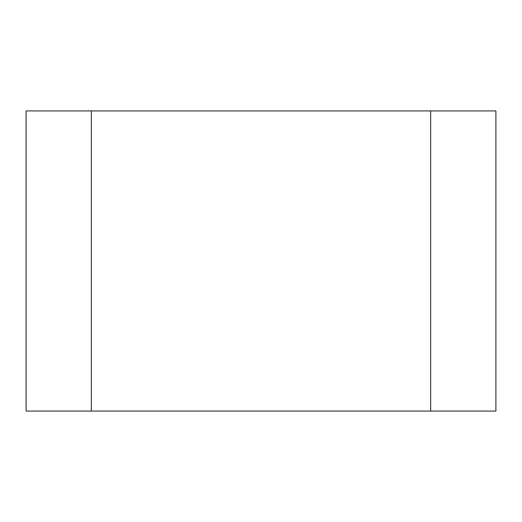 <?xml version="1.0" encoding="UTF-8"?>
<svg xmlns="http://www.w3.org/2000/svg" width="522" height="522" viewBox="0 0 522 522"><rect width="100%" height="100%" fill="white"/><g stroke="black" fill="none" stroke-linecap="round" stroke-linejoin="round"><path stroke-width="0.78" d="M91.35 110.925L26.1 110.925L26.1 411.075L91.35 411.075L91.35 110.925L430.65 110.925L430.65 411.075L91.35 411.075M430.65 411.075L495.9 411.075L495.9 110.925L430.65 110.925"/></g></svg>
